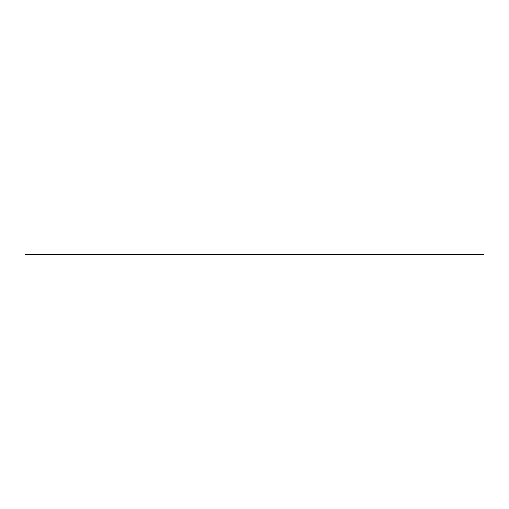 <?xml version="1.0" encoding="UTF-8"?>
<svg xmlns="http://www.w3.org/2000/svg" width="509" height="509" viewBox="0 0 509 509"><rect width="100%" height="100%" fill="white"/><g stroke="black" fill="none" stroke-linecap="round" stroke-linejoin="round"><path stroke-width="0.76" d="M25.66 254.487L26.239 254.436M25.819 254.462L26.296 254.462L25.819 254.475M25.584 254.64L26.303 254.462L25.66 254.475M26.264 254.475L25.914 254.475M25.514 254.43L26.252 254.475"/></g></svg>
